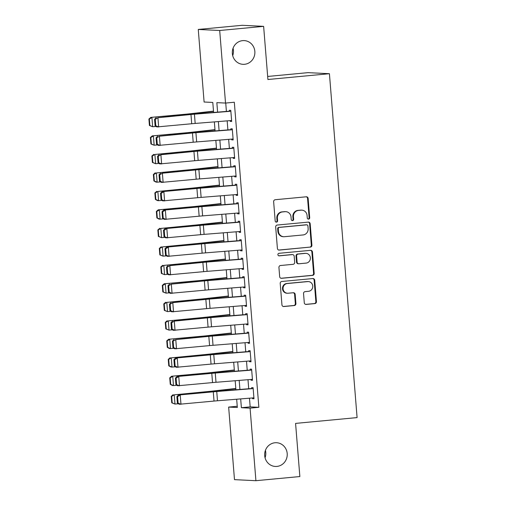 <?xml version="1.0" encoding="UTF-8"?>
<svg xmlns="http://www.w3.org/2000/svg" width="506" height="506" viewBox="0 0 506 506"><rect width="100%" height="100%" fill="white"/><g stroke="black" fill="none" stroke-linecap="round" stroke-linejoin="round"><path stroke-width="0.76" d="M308.59 219.117A1.278 1.214 92.8 0 0 309.697 217.732L308.141 198.447A1.822 1.733 92.8 0 0 306.269 196.796L275.22 199.725A1.822 1.733 92.8 0 0 273.638 201.704L275.188 220.989A1.278 1.214 92.8 0 0 276.504 222.14A1.278 1.214 92.8 0 0 277.604 220.755L277.408 218.263A5.832 5.541 92.8 0 1 282.456 211.932L285.049 211.691A5.832 5.541 92.8 0 1 291.032 216.979L291.235 219.471A1.278 1.214 92.8 0 0 292.544 220.629A1.278 1.214 92.8 0 0 293.651 219.243L293.448 216.751A5.832 5.541 92.8 0 1 298.502 210.42L301.089 210.173A5.832 5.541 92.8 0 1 307.079 215.461L307.281 217.959A1.278 1.214 92.8 0 0 308.59 219.117M308.135 219.066A1.278 1.214 92.8 0 0 309.115 217.7L307.566 198.422A1.822 1.733 92.8 0 0 306.212 196.802M276.048 222.096A1.278 1.214 92.8 0 0 277.029 220.73L276.826 218.231L277.408 218.263M292.095 220.578A1.278 1.214 92.8 0 0 293.069 219.218L292.873 216.72L293.448 216.751M274.998 442.756A11.885 11.29 92.8 0 0 264.663 454.843A11.885 11.29 92.8 0 0 275.365 466.456A11.885 11.29 92.8 0 0 276.902 466.424A11.885 11.29 92.8 0 0 287.237 454.337A11.885 11.29 92.8 0 0 276.535 442.725A11.885 11.29 92.8 0 0 274.998 442.756M242.646 40.632A11.885 11.29 92.8 0 0 232.311 52.719A11.885 11.29 92.8 0 0 243.013 64.332A11.885 11.29 92.8 0 0 244.55 64.294A11.885 11.29 92.8 0 0 254.885 52.207A11.885 11.29 92.8 0 0 244.177 40.594A11.885 11.29 92.8 0 0 242.646 40.632M304.283 302.765A1.822 1.733 92.8 0 0 306.155 304.416L314.865 303.594A1.822 1.733 92.8 0 0 316.446 301.62L314.719 280.204A1.822 1.733 92.8 0 0 312.847 278.553L281.798 281.481A1.822 1.733 92.8 0 0 280.216 283.461L281.943 304.878A1.822 1.733 92.8 0 0 283.809 306.528L294.334 305.535A1.822 1.733 92.8 0 0 295.915 303.556L295.175 294.391A1.822 1.733 92.8 0 0 293.303 292.74L288.085 293.233A4.877 4.63 92.8 0 1 283.063 288.483A4.877 4.63 92.8 0 1 287.307 283.524L307.749 281.595A4.877 4.63 92.8 0 1 312.771 286.345A4.877 4.63 92.8 0 1 308.534 291.304L305.124 291.627A1.822 1.733 92.8 0 0 303.543 293.6L304.283 302.765M213.595 112.452L212.792 102.44L204.101 102.016L198.263 29.449L242.203 25.3L263.632 26.356L267.908 79.505L329.425 73.705L357.091 417.595L295.58 423.395L299.856 476.551L255.916 480.7L234.487 479.644L228.649 407.077L237.333 407.507L236.669 399.221M263.632 26.356L219.693 30.499L225.531 103.066L216.846 102.642L217.605 112.13M249.477 398.19L250.179 406.875L258.863 407.305L234.316 102.237L225.531 103.066M258.863 407.305L250.078 408.133L255.916 480.7M310.323 247.156A1.822 1.733 92.8 0 0 311.905 245.176L310.178 223.766A1.822 1.733 92.8 0 0 308.306 222.115L277.256 225.043A1.822 1.733 92.8 0 0 275.675 227.023L277.402 248.433A1.822 1.733 92.8 0 0 279.268 250.084L309.742 247.13A1.822 1.733 92.8 0 0 311.323 245.151L309.602 223.734A1.822 1.733 92.8 0 0 308.249 222.115M312.449 251.982L314.175 273.398A1.822 1.733 92.8 0 1 312.594 275.378L281.538 278.306A1.822 1.733 92.8 0 1 279.673 276.655L278.933 267.491A1.822 1.733 92.8 0 1 280.514 265.511L293.107 264.322A1.822 1.733 92.8 0 0 294.682 262.348L294.195 256.264A1.822 1.733 92.8 0 0 292.323 254.613L279.211 255.853A1.278 1.214 92.8 0 1 277.902 254.607A1.278 1.214 92.8 0 1 279.008 253.31L310.576 250.331A1.822 1.733 92.8 0 1 312.449 251.982L311.873 251.956L313.594 273.373L314.175 273.398M230.173 120.618L230.236 121.377L231.685 121.446L230.787 110.352L229.345 110.283L229.427 111.377M231.659 139.106L231.723 139.865L233.171 139.934L232.279 128.84L230.831 128.771L230.919 129.865M233.146 157.594L233.209 158.353L234.657 158.422L233.766 147.328L232.317 147.259L232.406 148.353M234.639 176.082L234.695 176.841L236.144 176.91L235.252 165.816L233.804 165.747L233.892 166.841M236.125 194.576L236.182 195.329L237.63 195.398L236.738 184.304L235.29 184.235L235.379 185.329M237.611 213.064L237.675 213.817L239.123 213.886L238.225 202.798L236.776 202.723L236.865 203.817M239.098 231.552L239.161 232.305L240.609 232.38L239.717 221.286L238.269 221.211L238.358 222.305M240.584 250.04L240.647 250.793L242.096 250.868L241.204 239.774L239.755 239.705L239.844 240.793M242.077 268.528L242.134 269.287L243.582 269.356L242.69 258.262L241.242 258.193L241.33 259.281M243.563 287.016L243.62 287.775L245.068 287.844L244.177 276.75L242.728 276.681L242.817 277.775M245.049 305.504L245.113 306.263L246.555 306.332L245.663 295.238L244.215 295.169L244.303 296.263M246.536 323.992L246.599 324.751L248.048 324.82L247.156 313.726L245.707 313.657L245.796 314.751M248.022 342.486L248.085 343.239L249.534 343.308L248.642 332.214L247.194 332.145L247.282 333.239M249.509 360.974L249.572 361.727L251.02 361.796L250.128 350.709L248.68 350.633L248.769 351.727M251.001 379.462L251.058 380.215L252.507 380.291L251.615 369.197L250.166 369.121L250.255 370.215M225.733 103.047L226.403 111.421M227.162 120.858L227.89 129.909M228.649 139.352L229.382 148.397M230.141 157.84L230.869 166.885M231.628 176.328L232.355 185.373M233.114 194.816L233.842 203.861M234.601 213.304L235.328 222.355M236.087 231.792L236.821 240.843M237.58 250.28L238.307 259.331M239.066 268.768L239.793 277.819M240.552 287.263L241.28 296.307M242.039 305.75L242.766 314.795M243.525 324.238L244.253 333.283M245.018 342.726L245.745 351.771M246.504 361.214L247.232 370.265M247.991 379.702L248.718 388.753M252.488 397.95L252.545 398.703L253.993 398.779L253.101 387.685L251.653 387.609L251.741 388.703M329.425 73.705L307.996 72.649L267.661 76.457M198.263 29.449L219.693 30.499M265.055 457.759A11.885 11.29 92.8 0 0 265.416 450.372M232.703 55.628A11.885 11.29 92.8 0 0 233.064 48.241M237.232 406.267L228.649 407.077M235.91 389.784L235.182 380.733M234.423 371.296L233.696 362.245M232.931 352.808L232.203 343.757M231.444 334.321L230.717 325.269M229.958 315.826L229.231 306.781M228.472 297.338L227.744 288.293M226.985 278.85L226.258 269.806M225.493 260.362L224.765 251.311M224.006 241.874L223.279 232.823M222.52 223.386L221.792 214.335M221.033 204.898L220.306 195.847M219.547 186.41L218.82 177.359M218.061 167.916L217.327 158.871M216.568 149.428L215.841 140.383M215.082 130.94L214.354 121.895M240.679 398.899L241.387 407.703L250.078 408.133M218.364 121.573L219.092 130.618M219.857 140.061L220.584 149.106M221.343 158.549L222.071 167.594M222.83 177.037L223.557 186.081M224.316 195.525L225.043 204.576M225.802 214.013L226.53 223.064M227.295 232.501L228.023 241.552M228.782 250.989L229.509 260.04M230.268 269.477L230.995 278.528M231.754 287.971L232.482 297.016M233.241 306.459L233.968 315.504M234.727 324.947L235.461 333.992M236.22 343.435L236.947 352.486M237.706 361.923L238.434 370.974M239.193 380.411L239.92 389.462M250.179 406.875L241.387 407.703M230.236 121.377L231.666 121.238M231.723 139.865L233.152 139.726M233.209 158.353L234.639 158.22M234.695 176.841L236.131 176.708M236.182 195.329L237.618 195.196M237.675 213.817L239.104 213.684M239.161 232.305L240.59 232.172M240.647 250.793L242.077 250.66M242.134 269.287L243.563 269.148M243.62 287.775L245.056 287.636M245.113 306.263L246.542 306.124M246.599 324.751L248.029 324.618M248.085 343.239L249.515 343.106M249.572 361.727L251.001 361.594M251.058 380.215L252.494 380.082M252.545 398.703L253.98 398.57M301.842 210.161L301.266 210.129A5.832 5.541 92.8 0 0 300.513 210.148L301.089 210.173M292.873 216.72A5.832 5.541 92.8 0 1 297.926 210.395L300.513 210.148M285.801 211.672L285.22 211.647A5.832 5.541 92.8 0 0 284.467 211.66L285.049 211.691M276.826 218.231A5.832 5.541 92.8 0 1 281.88 211.906L284.467 211.66M278.749 250.053L309.742 247.13M307.926 225.986A1.278 1.214 92.8 0 0 306.617 224.835L279.356 227.403A1.278 1.214 92.8 0 0 278.249 228.788L278.464 231.419A5.832 5.541 92.8 0 0 284.454 236.707L303.081 234.948A5.832 5.541 92.8 0 0 308.135 228.617L307.926 225.986M306.781 224.828L306.2 224.797A1.278 1.214 92.8 0 0 306.035 224.803L306.617 224.835M283.695 236.726L283.12 236.694A5.832 5.541 92.8 0 1 277.883 231.394L277.674 228.763A1.278 1.214 92.8 0 1 278.781 227.377L306.035 224.803M281.02 278.275L312.012 275.346A1.822 1.733 92.8 0 0 313.594 273.373M292.563 254.607L291.981 254.581A1.822 1.733 92.8 0 0 291.747 254.588L278.781 255.808M306.174 263.088A4.877 4.63 92.8 0 0 306.022 253.367A4.877 4.63 92.8 0 0 305.39 253.38L298.192 254.063A1.822 1.733 92.8 0 0 296.611 256.036L297.098 262.121A1.822 1.733 92.8 0 0 298.97 263.771L306.174 263.088M306.022 253.367L305.441 253.342A4.877 4.63 92.8 0 0 304.814 253.354L305.39 253.38M298.736 263.778L298.154 263.746A1.822 1.733 92.8 0 1 296.522 262.089L296.029 256.011A1.822 1.733 92.8 0 1 297.61 254.031L304.814 253.354M311.873 251.956A1.822 1.733 92.8 0 0 310.52 250.337M308.382 281.576L307.8 281.551A4.877 4.63 92.8 0 0 307.167 281.564L307.749 281.595M287.459 293.246L286.877 293.221A4.877 4.63 92.8 0 1 286.725 283.493L307.167 281.564M283.29 306.491L293.758 305.504A1.822 1.733 92.8 0 0 295.333 303.53L294.6 294.365A1.822 1.733 92.8 0 0 293.246 292.746M305.63 304.384L314.283 303.568A1.822 1.733 92.8 0 0 315.864 301.589L314.144 280.179A1.822 1.733 92.8 0 0 312.79 278.559M213.488 111.143L188.649 113.913A9.285 0.392 175.4 0 1 185.455 114.229L150.788 117.386L186.581 114.331A13.921 0.588 -4.6 0 0 191.376 113.85L213.507 111.383M149.359 119.055L148.909 119.018L149.428 125.488L149.877 125.526L149.359 119.055L151.92 117.487L152.66 126.734L156.088 126.418M149.877 125.526L152.66 126.734L149.428 125.488M148.909 119.018L150.788 117.386M231.609 120.504L195.177 123.439A9.285 0.392 -4.6 0 0 191.711 123.749L156.904 126.943L155.095 125.785L155.804 125.798L155.279 119.327L154.577 119.315L155.095 125.785M230.862 111.257L194.43 114.192A9.285 0.392 -4.6 0 0 190.971 114.501L157.923 117.74L189.206 114.464A13.921 0.588 175.4 0 1 194.405 114.002L229.414 111.181M155.279 119.327L157.923 117.74L158.663 126.981L155.804 125.798M156.158 117.696L154.577 119.315M214.98 129.631L190.136 132.401A9.285 0.392 175.4 0 1 186.942 132.717L152.281 135.874L188.068 132.819A13.921 0.588 -4.6 0 0 192.862 132.338L214.999 129.871M150.845 137.543L150.396 137.505L150.914 143.976L151.364 144.014L150.845 137.543L153.407 135.975L154.147 145.222L157.581 144.906M151.364 144.014L154.147 145.222L150.914 143.976M150.396 137.505L152.281 135.874M216.467 148.119L191.629 150.889A9.285 0.392 175.4 0 1 188.428 151.205L154.893 154.463L189.554 151.307A13.921 0.588 -4.6 0 0 194.355 150.826L216.486 148.359M152.331 156.031L151.882 155.993L152.401 162.464L152.856 162.502L152.331 156.031L154.893 154.463L155.639 163.71L159.067 163.4M152.856 162.502L155.639 163.71L152.401 162.464M151.882 155.993L153.767 154.362M217.953 166.607L193.115 169.377A9.285 0.392 175.4 0 1 189.914 169.7L156.379 172.951L191.04 169.801A13.921 0.588 -4.6 0 0 195.841 169.314L217.972 166.853M153.818 174.519L153.369 174.481L153.894 180.952L154.343 180.996L153.818 174.519L156.379 172.951L157.126 182.198L160.554 181.888M154.343 180.996L157.126 182.198L156 182.097L153.894 180.952M153.369 174.481L155.253 172.85M219.44 185.095L194.601 187.865A9.285 0.392 175.4 0 1 191.401 188.188L157.866 191.445L192.533 188.289A13.921 0.588 -4.6 0 0 197.327 187.808L219.459 185.341M155.31 193.014L154.855 192.969L155.38 199.44L155.829 199.484L155.31 193.014L157.866 191.445L158.612 200.686L162.04 200.376M155.829 199.484L158.612 200.686L157.486 200.585L155.38 199.44M154.855 192.969L156.74 191.344M233.095 138.992L196.663 141.927A9.285 0.392 -4.6 0 0 193.203 142.237L158.391 145.431L156.582 144.273L157.29 144.286L156.765 137.815L156.063 137.803L156.582 144.273M232.349 129.745L195.917 132.686A9.285 0.392 -4.6 0 0 192.457 132.989L159.409 136.228L190.699 132.951A13.921 0.588 175.4 0 1 195.892 132.49L230.9 129.669M156.765 137.815L159.409 136.228L160.155 145.469L157.29 144.286M157.651 136.184L156.063 137.803M234.582 157.48L198.15 160.415A9.285 0.392 -4.6 0 0 194.69 160.725L159.877 163.919L158.074 162.761L158.776 162.78L158.258 156.303L157.549 156.291L158.074 162.761M233.835 148.239L197.41 151.174A9.285 0.392 -4.6 0 0 193.943 151.477L160.895 154.716L192.185 151.439A13.921 0.588 175.4 0 1 197.378 150.978L232.387 148.157M158.258 156.303L160.895 154.716L161.642 163.957L158.776 162.78M159.137 154.672L157.549 156.291M236.068 175.968L199.636 178.903A9.285 0.392 -4.6 0 0 196.176 179.213L161.37 182.407L159.561 181.249L160.263 181.268L159.744 174.798L159.036 174.779L159.561 181.249M235.328 166.727L198.896 169.662A9.285 0.392 -4.6 0 0 195.43 169.965L162.382 173.204L193.671 169.927A13.921 0.588 175.4 0 1 198.864 169.466L233.88 166.645M159.744 174.798L162.382 173.204L163.128 182.445L160.263 181.268M160.623 173.16L159.036 174.779M237.554 194.456L201.129 197.397A9.285 0.392 -4.6 0 0 197.663 197.701L162.856 200.895L161.047 199.737L161.749 199.756L161.231 193.286L160.529 193.267L161.047 199.737M236.814 185.215L200.382 188.15A9.285 0.392 -4.6 0 0 196.923 188.46L162.11 191.654L195.158 188.415A13.921 0.588 175.4 0 1 200.351 187.954L235.366 185.133M161.231 193.286L163.874 191.692L164.614 200.939L161.749 199.756M162.11 191.654L160.529 193.267M220.926 203.589L196.088 206.353A9.285 0.392 175.4 0 1 192.894 206.676L158.226 209.832L194.019 206.777A13.921 0.588 -4.6 0 0 198.814 206.296L220.945 203.829M156.797 211.502L156.348 211.457L156.866 217.928L157.315 217.972L156.797 211.502L159.358 209.933L160.098 219.174L163.527 218.864M157.315 217.972L160.098 219.174L158.973 219.073L156.866 217.928M156.348 211.457L158.226 209.832M239.047 212.944L202.615 215.885A9.285 0.392 -4.6 0 0 199.149 216.188L164.342 219.383L162.534 218.225L163.236 218.244L162.717 211.774L162.015 211.755L162.534 218.225M238.301 203.703L201.869 206.638A9.285 0.392 -4.6 0 0 198.409 206.948L163.596 210.142L196.644 206.903A13.921 0.588 175.4 0 1 201.837 206.442L236.852 203.621M162.717 211.774L165.361 210.18L166.101 219.427L163.236 218.244M163.596 210.142L162.015 211.755M222.412 222.077L197.574 224.841A9.285 0.392 175.4 0 1 194.38 225.164L160.845 228.421L195.506 225.265A13.921 0.588 -4.6 0 0 200.3 224.784L222.438 222.317M158.283 229.99L157.834 229.945L158.353 236.422L158.802 236.46L158.283 229.99L160.845 228.421L161.585 237.662L165.013 237.352M158.802 236.46L161.585 237.662L158.353 236.422M157.834 229.945L159.719 228.32M240.533 231.438L204.101 234.373A9.285 0.392 -4.6 0 0 200.642 234.676L165.829 237.871L164.02 236.713L164.728 236.732L164.203 230.262L163.501 230.243L164.02 236.713M239.787 222.191L203.355 225.126A9.285 0.392 -4.6 0 0 199.895 225.436L165.089 228.63L198.137 225.391A13.921 0.588 175.4 0 1 203.33 224.93L238.339 222.109M164.203 230.262L166.847 228.668L167.594 237.915L164.728 236.732M165.089 228.63L163.501 230.243M223.905 240.565L199.067 243.329A9.285 0.392 175.4 0 1 195.866 243.652L162.331 246.909L196.992 243.753A13.921 0.588 -4.6 0 0 201.793 243.272L223.924 240.805M159.769 248.478L159.32 248.44L159.839 254.91L160.294 254.948L159.769 248.478L162.331 246.909L163.077 256.15L166.506 255.84M160.294 254.948L163.077 256.15L159.839 254.91M159.32 248.44L161.205 246.808M242.02 249.926L205.588 252.861A9.285 0.392 -4.6 0 0 202.128 253.171L167.315 256.359L165.506 255.207L166.215 255.22L165.696 248.75L164.988 248.731L165.506 255.207M241.273 240.679L204.848 243.614A9.285 0.392 -4.6 0 0 201.382 243.924L166.575 247.118L199.623 243.879A13.921 0.588 175.4 0 1 204.816 243.418L239.825 240.597M165.696 248.75L168.334 247.156L169.08 256.403L166.215 255.22M166.575 247.118L164.988 248.731M225.391 259.053L200.553 261.817A9.285 0.392 175.4 0 1 197.353 262.14L163.817 265.397L198.478 262.241A13.921 0.588 -4.6 0 0 203.279 261.76L225.41 259.293M161.256 266.966L160.807 266.928L161.325 273.398L161.781 273.436L161.256 266.966L163.817 265.397L164.564 274.644L167.992 274.328M161.781 273.436L164.564 274.644L161.325 273.398M160.807 266.928L162.692 265.296M243.506 268.414L207.074 271.349A9.285 0.392 -4.6 0 0 203.614 271.659L168.802 274.853L166.999 273.695L167.701 273.708L167.182 267.238L166.474 267.225L166.999 273.695M242.76 259.167L206.334 262.102A9.285 0.392 -4.6 0 0 202.868 262.412L169.82 265.644L201.11 262.374A13.921 0.588 175.4 0 1 206.303 261.912L241.311 259.085M167.182 267.238L169.82 265.644L170.566 274.891L167.701 273.708M168.062 265.606L166.474 267.225M226.878 277.541L202.039 280.311A9.285 0.392 175.4 0 1 198.839 280.628L164.178 283.784L199.965 280.729A13.921 0.588 -4.6 0 0 204.766 280.248L226.897 277.781M162.749 285.454L162.293 285.416L162.818 291.886L163.267 291.924L162.749 285.454L165.304 283.885L166.05 293.132L169.478 292.816M163.267 291.924L166.05 293.132L162.818 291.886M162.293 285.416L164.178 283.784M244.993 286.902L208.567 289.837A9.285 0.392 -4.6 0 0 205.101 290.147L170.294 293.341L168.485 292.183L169.187 292.196L168.669 285.726L167.967 285.713L168.485 292.183M244.253 277.655L207.821 280.596A9.285 0.392 -4.6 0 0 204.361 280.9L171.313 284.138L202.596 280.862A13.921 0.588 175.4 0 1 207.789 280.4L242.804 277.579M168.669 285.726L171.313 284.138L172.053 293.379L169.187 292.196M169.548 284.094L167.967 285.713M228.364 296.029L203.526 298.799A9.285 0.392 175.4 0 1 200.325 299.116L166.797 302.373L201.458 299.217A13.921 0.588 -4.6 0 0 206.252 298.736L228.383 296.269M164.235 303.942L163.786 303.904L164.305 310.374L164.754 310.412L164.235 303.942L166.797 302.373L167.537 311.62L170.965 311.304M164.754 310.412L167.537 311.62L164.305 310.374M163.786 303.904L165.664 302.272M246.479 305.39L210.053 308.325A9.285 0.392 -4.6 0 0 206.587 308.635L171.781 311.829L169.972 310.671L170.674 310.69L170.155 304.214L169.453 304.201L169.972 310.671M245.739 296.143L209.307 299.084A9.285 0.392 -4.6 0 0 205.847 299.388L172.799 302.626L204.082 299.35A13.921 0.588 175.4 0 1 209.275 298.888L244.29 296.067M170.155 304.214L172.799 302.626L173.539 311.867L170.674 310.69M171.034 302.582L169.453 304.201M229.85 314.517L205.012 317.287A9.285 0.392 175.4 0 1 201.818 317.61L168.283 320.861L202.944 317.705A13.921 0.588 -4.6 0 0 207.738 317.224L229.869 314.764M165.721 322.43L165.272 322.392L165.791 328.862L166.24 328.9L165.721 322.43L168.283 320.861L169.023 330.108L172.451 329.798M166.24 328.9L169.023 330.108L165.791 328.862M165.272 322.392L167.157 320.76M247.972 323.878L211.54 326.813A9.285 0.392 -4.6 0 0 208.08 327.123L173.267 330.317L171.458 329.159L172.166 329.178L171.642 322.708L170.939 322.689L171.458 329.159M247.225 314.637L210.793 317.572A9.285 0.392 -4.6 0 0 207.333 317.876L174.285 321.114L205.569 317.838A13.921 0.588 175.4 0 1 210.768 317.376L245.777 314.555M171.642 322.708L174.285 321.114L175.025 330.355L172.166 329.178M172.521 321.07L170.939 322.689M231.343 333.005L206.499 335.775A9.285 0.392 175.4 0 1 203.304 336.098L168.643 339.254L204.43 336.199A13.921 0.588 -4.6 0 0 209.225 335.718L231.362 333.252M167.208 340.917L166.759 340.88L167.277 347.35L167.726 347.394L167.208 340.917L169.769 339.349L170.509 348.596L173.944 348.286M167.726 347.394L170.509 348.596L169.383 348.495L167.277 347.35M166.759 340.88L168.643 339.254M249.458 342.366L213.026 345.301A9.285 0.392 -4.6 0 0 209.566 345.611L174.753 348.805L172.944 347.647L173.653 347.666L173.128 341.196L172.426 341.177L172.944 347.647M248.712 333.125L212.286 336.06A9.285 0.392 -4.6 0 0 208.82 336.37L175.772 339.602L207.062 336.326A13.921 0.588 175.4 0 1 212.254 335.864L247.263 333.043M173.128 341.196L175.772 339.602L176.518 348.843L173.653 347.666M174.013 339.558L172.426 341.177M232.83 351.493L207.991 354.263A9.285 0.392 175.4 0 1 204.791 354.586L171.256 357.843L205.917 354.687A13.921 0.588 -4.6 0 0 210.717 354.206L232.849 351.74M168.694 359.412L168.245 359.368L168.764 365.838L169.219 365.882L168.694 359.412L171.256 357.843L172.002 367.084L175.43 366.774M169.219 365.882L172.002 367.084L170.87 366.983L168.764 365.838M168.245 359.368L170.13 357.742M250.944 360.854L214.512 363.795A9.285 0.392 -4.6 0 0 211.053 364.099L176.24 367.293L174.437 366.135L175.139 366.154L174.621 359.684L173.912 359.665L174.437 366.135M250.198 351.613L213.772 354.548A9.285 0.392 -4.6 0 0 210.306 354.858L175.5 358.052L208.548 354.814A13.921 0.588 175.4 0 1 213.741 354.352L248.75 351.531M174.621 359.684L177.258 358.09L178.004 367.337L175.139 366.154M175.5 358.052L173.912 359.665M234.316 369.987L209.478 372.751A9.285 0.392 175.4 0 1 206.277 373.074L171.616 376.23L207.403 373.175A13.921 0.588 -4.6 0 0 212.204 372.694L234.335 370.228M170.187 377.9L169.731 377.855L170.256 384.326L170.705 384.37L170.187 377.9L172.742 376.331L173.488 385.572L176.917 385.262M170.705 384.37L173.488 385.572L172.363 385.471L170.256 384.326M169.731 377.855L171.616 376.23M252.431 379.342L215.999 382.283A9.285 0.392 -4.6 0 0 212.539 382.587L177.732 385.781L175.924 384.623L176.626 384.642L176.107 378.172L175.399 378.153L175.924 384.623M251.691 370.101L215.259 373.036A9.285 0.392 -4.6 0 0 211.793 373.346L176.986 376.54L210.034 373.301A13.921 0.588 175.4 0 1 215.227 372.84L250.242 370.019M176.107 378.172L178.744 376.578L179.491 385.825L176.626 384.642M176.986 376.54L175.399 378.153M235.802 388.475L210.964 391.239A9.285 0.392 175.4 0 1 207.764 391.562L174.228 394.819L208.896 391.663A13.921 0.588 -4.6 0 0 213.69 391.182L235.821 388.716M171.673 396.388L171.218 396.343L171.743 402.82L172.192 402.858L171.673 396.388L174.228 394.819L174.975 404.06L178.403 403.75M172.192 402.858L174.975 404.06L171.743 402.82M171.218 396.343L173.103 394.718M253.917 397.836L217.491 400.771A9.285 0.392 -4.6 0 0 214.025 401.075L179.219 404.269L177.41 403.111L178.112 403.13L177.593 396.66L176.891 396.641L177.41 403.111M253.177 388.589L216.745 391.524A9.285 0.392 -4.6 0 0 213.285 391.834L178.473 395.028L211.521 391.789A13.921 0.588 175.4 0 1 216.713 391.328L251.729 388.507M177.593 396.66L180.237 395.066L180.977 404.313L178.112 403.13M178.473 395.028L176.891 396.641M309.115 217.7L309.697 217.732M277.029 220.73L277.604 220.755M293.069 219.218L293.651 219.243M297.926 210.395L298.502 210.42M281.88 211.906L282.456 211.932M307.566 198.422L308.141 198.447M278.8 250.065L279.268 250.084M309.602 223.734L310.178 223.766M311.323 245.151L311.905 245.176M278.781 227.377L279.356 227.403M277.674 228.763L278.249 228.788M277.883 231.394L278.464 231.419M312.012 275.346L312.594 275.378M281.07 278.281L281.538 278.306M291.747 254.588L292.323 254.613M278.882 255.834L279.211 255.853M297.61 254.031L298.192 254.063M296.029 256.011L296.611 256.036M296.522 262.089L297.098 262.121M286.725 283.493L287.307 283.524M294.6 294.365L295.175 294.391M295.333 303.53L295.915 303.556M293.758 305.504L294.334 305.535M283.341 306.503L283.809 306.528M314.144 280.179L314.719 280.204M315.864 301.589L316.446 301.62M314.283 303.568L314.865 303.594M305.681 304.397L306.155 304.416M186.581 114.331L186.613 114.717M191.376 113.85L191.407 114.255M195.177 123.439L194.43 114.192M191.711 123.749L190.971 114.501M188.068 132.819L188.099 133.204M192.862 132.338L192.9 132.743M189.554 151.307L189.586 151.692M194.355 150.826L194.386 151.231M191.04 169.801L191.072 170.18M195.841 169.314L195.873 169.719M192.533 188.289L192.558 188.668M197.327 187.808L197.359 188.207M196.663 141.927L195.917 132.686M193.203 142.237L192.457 132.989M198.15 160.415L197.41 151.174M194.69 160.725L193.943 151.477M199.636 178.903L198.896 169.662M196.176 179.213L195.43 169.965M201.129 197.397L200.382 188.15M197.663 197.701L196.923 188.46M194.019 206.777L194.051 207.156M198.814 206.296L198.845 206.701M202.615 215.885L201.869 206.638M199.149 216.188L198.409 206.948M195.506 225.265L195.537 225.651M200.3 224.784L200.332 225.189M204.101 234.373L203.355 225.126M200.642 234.676L199.895 225.436M196.992 243.753L197.024 244.139M201.793 243.272L201.824 243.677M205.588 252.861L204.848 243.614M202.128 253.171L201.382 243.924M198.478 262.241L198.51 262.627M203.279 261.76L203.311 262.165M207.074 271.349L206.334 262.102M203.614 271.659L202.868 262.412M199.965 280.729L199.996 281.115M204.766 280.248L204.797 280.653M208.567 289.837L207.821 280.596M205.101 290.147L204.361 280.9M201.458 299.217L201.489 299.603M206.252 298.736L206.284 299.141M210.053 308.325L209.307 299.084M206.587 308.635L205.847 299.388M202.944 317.705L202.976 318.091M207.738 317.224L207.77 317.629M211.54 326.813L210.793 317.572M208.08 327.123L207.333 317.876M204.43 336.199L204.462 336.579M209.225 335.718L209.263 336.117M213.026 345.301L212.286 336.06M209.566 345.611L208.82 336.37M205.917 354.687L205.948 355.067M210.717 354.206L210.749 354.611M214.512 363.795L213.772 354.548M211.053 364.099L210.306 354.858M207.403 373.175L207.435 373.554M212.204 372.694L212.235 373.099M215.999 382.283L215.259 373.036M212.539 382.587L211.793 373.346M208.896 391.663L208.927 392.049M213.69 391.182L213.722 391.587M217.491 400.771L216.745 391.524M214.025 401.075L213.285 391.834"/></g></svg>
